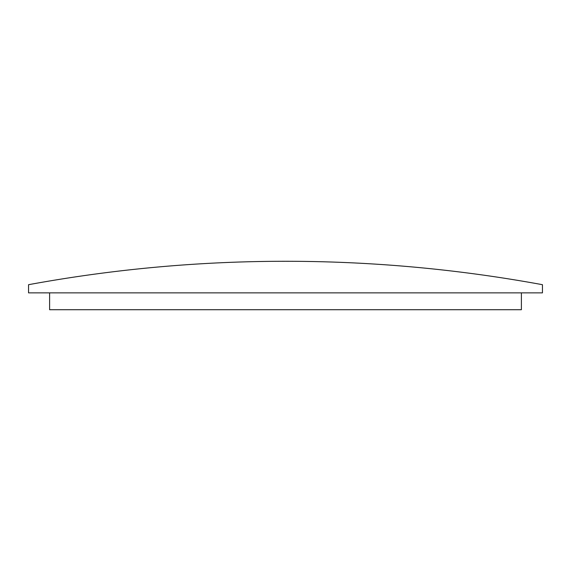 <?xml version="1.0" encoding="UTF-8"?>
<svg xmlns="http://www.w3.org/2000/svg" width="571" height="571" viewBox="0 0 571 571"><rect width="100%" height="100%" fill="white"/><g stroke="black" fill="none" stroke-linecap="round" stroke-linejoin="round"><path stroke-width="0.86" d="M28.55 284.693A1421.647 1421.647 0 0 1 542.45 284.693L542.45 292.873L28.55 292.873L28.55 284.693M49.613 292.873L49.613 309.718L521.387 309.718L521.387 292.873"/></g></svg>
